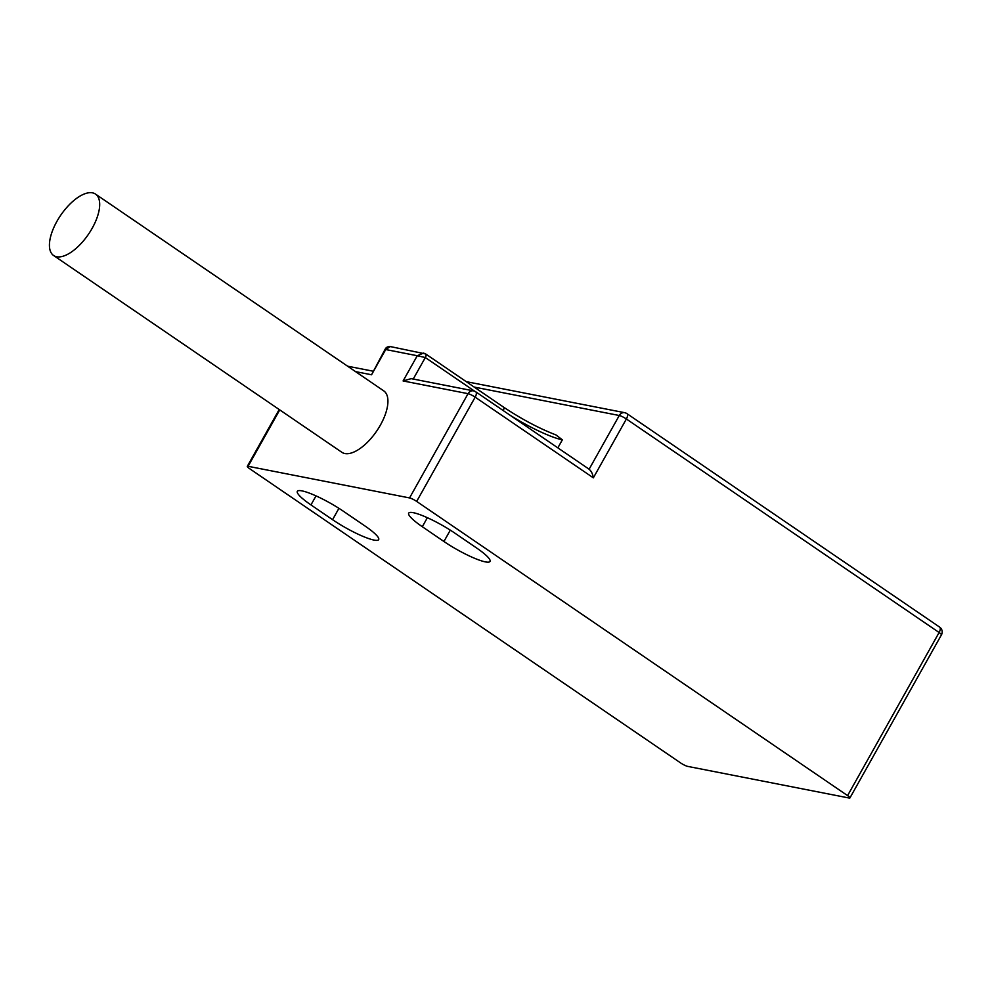 <?xml version="1.0" encoding="UTF-8"?>
<svg xmlns="http://www.w3.org/2000/svg" width="991" height="991" viewBox="0 0 991 991"><rect width="100%" height="100%" fill="white"/><g stroke="black" fill="none" stroke-linecap="round" stroke-linejoin="round"><path stroke-width="1.49" d="M589.075 469.313C591.206 470.836 592.63 473.686 593.349 477.848L475.172 397.168L416.666 501.421L847.59 795.612L939.109 632.506A5.872 2.651 -55.7 0 0 939.641 627.117L626.907 413.606A5.872 5.872 0 0 0 624.726 412.69A5.872 5.141 101.1 0 0 619.276 415.502L474.194 387.072M589.633 469.561L475.705 391.779A5.872 5.872 0 0 0 473.512 390.863A5.872 5.141 101.1 0 1 475.222 391.581A5.872 2.651 124.3 0 1 475.705 391.779A5.872 2.651 124.3 0 1 475.172 397.168A5.872 1.003 -150.7 0 0 468.062 393.675L409.556 497.928L248.097 466.29A5.872 1.003 -150.7 0 0 247.292 466.377A5.872 1.003 -150.7 0 0 249.633 468.693L680.544 762.884A5.872 1.003 -150.7 0 0 687.655 766.377L849.126 798.015A5.872 1.003 -150.7 0 0 849.919 797.941A5.872 1.003 -150.7 0 0 847.59 795.612M416.666 501.421A5.872 1.003 -150.7 0 0 409.556 497.928M476.411 547.862A34.239 5.822 29.3 0 1 490.025 561.426A34.239 5.822 29.3 0 1 443.931 541.495L422.315 526.729A34.239 5.822 29.3 0 1 408.688 513.165A34.239 5.822 29.3 0 1 454.795 533.096L476.411 547.862M332.567 519.68L310.951 504.915A34.239 5.822 29.3 0 1 297.325 491.338A34.239 5.822 29.3 0 1 343.431 511.282L365.047 526.035A34.239 5.822 29.3 0 1 378.673 539.612A34.239 5.822 29.3 0 1 332.567 519.68L338.934 508.321M849.919 797.941L941.45 634.835A5.872 1.003 -150.7 0 0 939.109 632.506L626.374 418.995A5.872 2.651 -55.7 0 0 626.907 413.606M593.349 477.848L626.374 418.995A5.872 1.003 -150.7 0 0 619.276 415.502L589.125 469.214M557.846 447.858L562.368 439.818L555.939 434.925C538.993 428.372 521.514 419.082 503.49 407.078A3.914 1.771 124.3 0 1 503.205 410.559M473.512 390.863A5.872 5.141 101.1 0 0 468.062 393.675L403.102 380.953L411.166 378.649L473.512 390.863M385.35 348.857C386.255 347.246 387.902 346.478 390.293 346.565L385.71 349.538L385.35 348.857L371.551 374.771L355.583 371.637M53.601 255.505L341.833 452.28A37.175 16.822 -55.7 0 0 380.433 425.028A37.175 16.822 -55.7 0 0 383.752 390.875L95.52 194.087A37.175 16.822 -55.7 0 0 56.933 221.34A37.175 16.822 -55.7 0 0 53.601 255.505A37.175 16.822 -55.7 0 0 92.188 228.252A37.175 16.822 -55.7 0 0 95.52 194.087M390.293 346.565L425.659 353.948A3.914 1.771 -55.7 0 0 425.35 353.812L423.578 353.081L417.261 355.732L425.312 357.54A3.914 1.771 -55.7 0 0 425.684 353.96M279.747 409.89L248.097 466.29M626.423 413.408A5.872 5.141 101.1 0 0 624.726 412.69L466.228 381.646M403.102 380.953L417.261 355.732L385.71 349.538L371.551 374.771M413.235 379.058L425.312 357.54L474.602 391.185M503.168 406.942A3.914 1.771 124.3 0 1 503.49 407.078L425.659 353.948M509.535 414.882A48.918 8.312 -150.7 0 0 562.368 439.818M316.018 495.896L310.951 504.915M450.298 530.148L443.931 541.495M427.369 517.711L422.315 526.729M279.202 409.518L247.292 466.377M941.45 634.835A5.872 5.872 0 0 0 939.641 627.117M372.839 371.142L347.618 366.199"/></g></svg>
